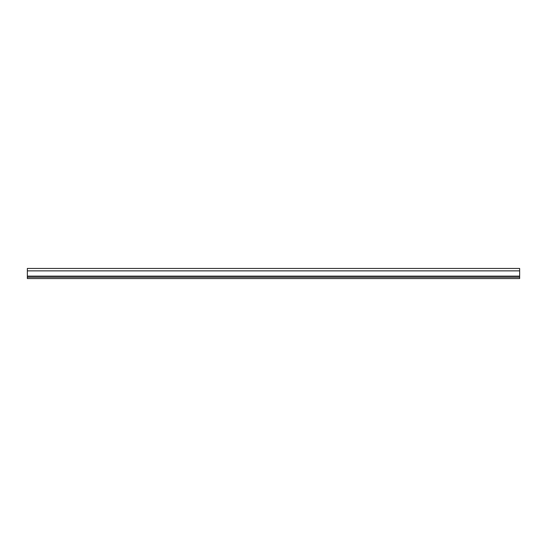 <?xml version="1.0" encoding="UTF-8"?>
<svg xmlns="http://www.w3.org/2000/svg" width="547" height="547" viewBox="0 0 547 547"><rect width="100%" height="100%" fill="white"/><g stroke="black" fill="none" stroke-linecap="round" stroke-linejoin="round"><path stroke-width="0.82" d="M27.35 270.868L27.35 268.44L519.65 268.44L519.65 277.206L27.35 277.206L27.35 270.868L519.65 270.868M519.65 277.206L519.65 278.56L27.35 278.56L27.35 277.206M27.35 276.132L519.65 276.132"/></g></svg>
